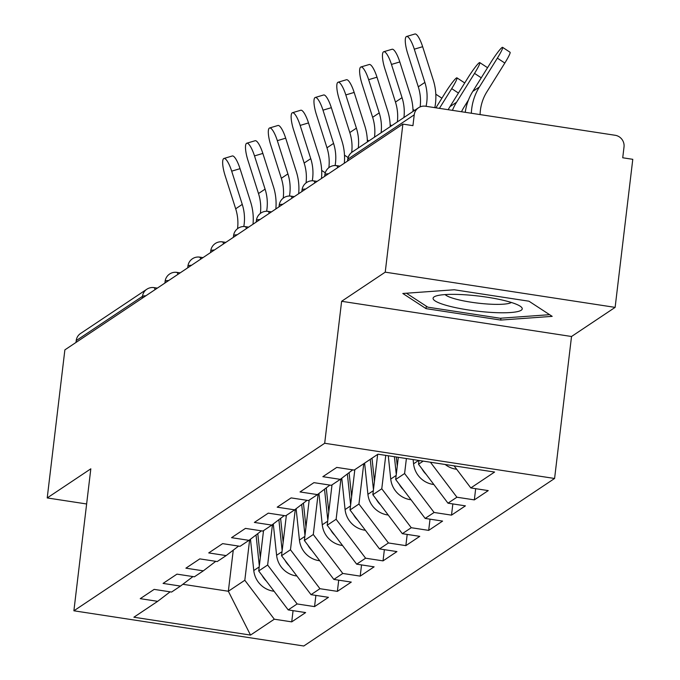 <?xml version="1.0" encoding="UTF-8"?>
<svg xmlns="http://www.w3.org/2000/svg" width="680" height="680" viewBox="0 0 680 680"><rect width="100%" height="100%" fill="white"/><g stroke="black" fill="none" stroke-linecap="round" stroke-linejoin="round"><path stroke-width="1.02" d="M615.128 307.377L385.228 272.161L341.624 301.291L571.523 336.498L615.128 307.377L632.783 159.316L622.727 157.777L624.019 146.956A10.361 10.021 56.3 0 0 615.179 135.278L425.493 106.224A10.361 10.021 56.3 0 0 414.23 114.826L412.938 125.647L402.883 124.108L64.872 349.877L47.217 497.938L86.632 503.973M571.523 336.498L554.591 478.473L303.79 646L73.891 610.793L324.692 443.267L554.591 478.473M454.087 465.851L470.815 487.934L494.589 472.048L377.969 454.189L354.186 470.075L336.762 467.406L322.856 476.688L340.289 479.358L352.733 469.846M470.815 487.934L488.24 490.603L474.342 499.885L475.677 488.673M430.414 462.221L456.909 497.216L474.342 499.885M456.909 497.216L447.984 503.183L465.417 505.852L451.512 515.134L452.846 503.923M406.394 458.541L404.6 473.526L434.087 512.465L451.512 515.134M434.087 512.465L425.161 518.423L442.587 521.092L428.689 530.383L430.024 519.171M385.755 455.379L381.777 488.775L411.255 527.714L428.689 530.383M411.255 527.714L402.33 533.673L419.764 536.341L405.858 545.632L407.192 534.42M363.757 463.675L358.947 504.024L388.433 542.963L405.858 545.632M388.433 542.963L379.508 548.921L396.933 551.59L383.036 560.873L384.37 549.669M340.944 478.856L336.124 519.274L365.602 558.203L383.036 560.873M365.602 558.203L356.677 564.17L374.111 566.84L360.204 576.121L361.539 564.91M318.113 494.105L313.293 534.514L342.779 573.452L360.204 576.121M342.779 573.452L333.854 579.419L351.279 582.088L337.382 591.37L338.716 580.159M295.29 509.354L290.471 549.763L319.949 588.702L337.382 591.37M319.949 588.702L311.024 594.66L328.457 597.329L314.551 606.619L315.885 595.408M272.459 524.594L267.639 565.012L297.126 603.95L314.551 606.619M297.126 603.95L288.201 609.909L305.626 612.578L291.728 621.869L293.063 610.657M249.636 539.843L244.817 580.261L274.295 619.2L291.728 621.869M274.295 619.2L250.52 635.077L133.892 617.219L157.675 601.332L170.119 591.829M340.289 479.358L331.364 485.316L313.93 482.647L300.033 491.938L317.458 494.606L308.533 500.565L291.108 497.896L277.202 507.178L294.635 509.847L285.71 515.814L268.277 513.145L254.379 522.427L271.804 525.096L262.879 531.063L245.454 528.394L231.549 537.676L248.982 540.345L240.057 546.303L222.624 543.635L208.726 552.925L226.151 555.594L217.226 561.553L199.801 558.884L185.895 568.174L203.328 570.843L194.404 576.802L176.97 574.133L163.072 583.414L180.498 586.083L171.572 592.05L154.147 589.381L140.242 598.663L157.675 601.332M418.957 460.471L418.506 464.244L423.19 461.116M418.506 464.244L447.984 503.183M398.327 457.308L395.675 479.493L404.6 473.526M395.675 479.493L425.161 518.423M317.458 494.606L329.911 485.095M377.647 454.504L372.852 494.734L381.777 488.775M372.852 494.734L402.33 533.673M294.635 509.847L307.079 500.344M354.832 469.642L350.022 509.983L358.947 504.024M350.022 509.983L379.508 548.921M271.804 525.096L284.257 515.593M332.01 484.883L327.199 525.232L336.124 519.274M327.199 525.232L356.677 564.17M248.982 540.345L261.426 530.842M309.179 500.131L304.368 540.481L313.293 534.514M304.368 540.481L333.854 579.419M226.151 555.594L238.603 546.082M286.356 515.38L281.546 555.73L290.471 549.763M281.546 555.73L311.024 594.66M203.328 570.843L215.772 561.332M263.525 530.63L258.714 570.971L267.639 565.012M258.714 570.971L288.201 609.909M180.498 586.083L192.95 576.581M142.281 298.172L142.502 296.327L76.211 340.603L75.998 342.448M76.211 340.603A10.361 10.021 -123.7 0 1 80.512 333.523L146.804 289.255A10.361 10.021 -123.7 0 0 142.502 296.327A10.361 1.751 6.8 0 1 145.903 295.757M233.257 550.171L228.352 591.251L244.817 580.261M182.861 584.29L228.352 591.251L250.52 635.077M385.228 272.161L402.883 124.108M341.624 301.291L324.692 443.267M73.891 610.793L90.822 468.817L47.217 497.938M500.718 320.067L552.185 316.361L528.963 301.206L454.274 289.765L402.815 293.479L426.037 308.635L500.718 320.067L500.947 318.189M426.326 306.204L426.037 308.635M223.95 158.465L232.297 155.975A15.546 3.791 73.4 0 1 240.031 168.674L231.684 171.165A15.546 3.791 -106.6 0 0 223.95 158.465A15.546 3.791 -106.6 0 0 225.097 175.559L235.679 208.794A46.282 44.752 -123.7 0 1 237.575 228.497A46.282 44.752 -123.7 0 1 237.558 228.658M231.684 171.165L242.258 204.391A46.282 44.752 -123.7 0 1 244.162 224.094A46.282 44.752 -123.7 0 1 243.805 226.517M253.002 224.222A55.259 53.439 56.3 0 0 250.605 201.9L240.031 168.674M260.321 557.549L257.788 533.621M266.381 581.102A22.797 22.04 -123.7 0 1 262.123 575.476M274.065 591.251A22.797 22.04 -123.7 0 1 253.776 570.545L250.47 539.206M259.318 565.904L256.046 534.947M464.108 294.729A44.897 7.582 -173.2 0 0 435.344 296.259A44.897 7.582 -173.2 0 0 445.927 305.252A44.897 7.582 -173.2 0 0 491.206 312.409A44.897 7.582 -173.2 0 0 520.506 306.416A44.897 7.582 -173.2 0 0 464.108 294.729M445.162 294.576A33.992 5.737 -173.2 0 0 488.648 304.096A33.992 5.737 -173.2 0 0 511.36 302.473M549.61 314.678L500.157 318.249L427.796 307.164L406.419 293.225M246.772 143.216L255.119 140.726A15.546 3.791 73.4 0 1 262.854 153.425L254.507 155.916A15.546 3.791 -106.6 0 0 246.772 143.216A15.546 3.791 -106.6 0 0 247.928 160.31L258.502 193.545A46.282 44.752 -123.7 0 1 260.406 213.248A46.282 44.752 -123.7 0 1 260.38 213.409M254.507 155.916L265.089 189.142A46.282 44.752 -123.7 0 1 266.985 208.853A46.282 44.752 -123.7 0 1 266.628 211.268M275.833 208.972A55.259 53.439 56.3 0 0 273.436 186.66L262.854 153.425M269.603 127.976L277.95 125.485A15.546 3.791 73.4 0 1 285.685 138.176L277.338 140.667A15.546 3.791 -106.6 0 0 269.603 127.976A15.546 3.791 -106.6 0 0 270.75 145.061L281.333 178.296A46.282 44.752 -123.7 0 1 283.228 197.999A46.282 44.752 -123.7 0 1 283.212 198.16M277.338 140.667L287.912 173.901A46.282 44.752 -123.7 0 1 289.816 193.605A46.282 44.752 -123.7 0 1 289.459 196.027M298.656 193.724A55.259 53.439 56.3 0 0 296.259 171.411L285.685 138.176M292.425 112.727L300.773 110.236A15.546 3.791 73.4 0 1 308.507 122.927L300.161 125.418A15.546 3.791 -106.6 0 0 292.425 112.727A15.546 3.791 -106.6 0 0 293.582 129.82L304.155 163.047A46.282 44.752 -123.7 0 1 306.06 182.75A46.282 44.752 -123.7 0 1 306.034 182.92M300.161 125.418L310.743 158.653A46.282 44.752 -123.7 0 1 312.639 178.356A46.282 44.752 -123.7 0 1 312.281 180.778M321.487 178.475A55.259 53.439 56.3 0 0 319.09 156.162L308.507 122.927M315.256 97.478L323.603 94.987A15.546 3.791 73.4 0 1 331.339 107.686L322.991 110.169A15.546 3.791 -106.6 0 0 315.256 97.478A15.546 3.791 -106.6 0 0 316.404 114.571L326.986 147.798A46.282 44.752 -123.7 0 1 328.882 167.51A46.282 44.752 -123.7 0 1 328.865 167.671M322.991 110.169L333.565 143.404A46.282 44.752 -123.7 0 1 335.469 163.106A46.282 44.752 -123.7 0 1 335.113 165.529M344.309 163.225A55.259 53.439 56.3 0 0 341.912 140.913L331.339 107.686M338.079 82.229L346.426 79.739A15.546 3.791 73.4 0 1 354.161 92.438L345.814 94.928A15.546 3.791 -106.6 0 0 338.079 82.229A15.546 3.791 -106.6 0 0 339.235 99.322L349.809 132.557A46.282 44.752 -123.7 0 1 351.713 152.26A46.282 44.752 -123.7 0 1 351.688 152.422M345.814 94.928L356.397 128.155A46.282 44.752 -123.7 0 1 358.292 147.857A46.282 44.752 -123.7 0 1 358.275 147.994M367.387 141.907A55.259 53.439 56.3 0 0 364.743 125.664L354.161 92.438M283.144 542.308L280.611 518.373M289.212 565.854A22.797 22.04 -123.7 0 1 284.954 560.226M296.897 576.002A22.797 22.04 -123.7 0 1 276.607 555.296L273.292 523.965M282.149 550.664L278.876 519.698M305.975 527.06L303.442 503.123M312.035 550.604A22.797 22.04 -123.7 0 1 307.776 544.977M319.719 560.754A22.797 22.04 -123.7 0 1 299.429 540.048L296.123 508.716M304.971 535.415L301.699 504.45M328.797 511.81L326.264 487.875M334.866 535.356A22.797 22.04 -123.7 0 1 330.607 529.729M342.55 545.505A22.797 22.04 -123.7 0 1 322.26 524.798L318.945 493.467M327.802 520.166L324.53 489.209M351.628 496.562L349.095 472.634M357.688 520.115A22.797 22.04 -123.7 0 1 353.43 514.488M365.373 530.255A22.797 22.04 -123.7 0 1 345.083 509.558L341.776 478.219M350.625 504.917L347.352 473.96M435.804 94.197L441.592 98.005A15.546 1.59 123.3 0 1 441.66 98.583M374.45 481.312L372.002 458.167M380.519 504.866A22.797 22.04 -123.7 0 1 376.261 499.239M388.203 515.015A22.797 22.04 -123.7 0 1 367.914 494.309L364.616 463.106M373.456 489.668L370.251 459.34M360.91 66.98L369.257 64.498A15.546 3.791 73.4 0 1 376.992 77.189L368.645 79.679A15.546 3.791 -106.6 0 0 360.91 66.98A15.546 3.791 -106.6 0 0 362.058 84.073L372.64 117.308A46.282 44.752 -123.7 0 1 374.536 137.011A46.282 44.752 -123.7 0 1 374.519 137.147M368.645 79.679L379.219 112.906A46.282 44.752 -123.7 0 1 381.123 132.617A46.282 44.752 -123.7 0 1 381.106 132.744M390.218 126.658A55.259 53.439 56.3 0 0 387.566 110.423L376.992 77.189M439.416 108.358L451.707 88.629A15.546 1.59 -56.7 0 0 456.96 77.852A15.546 1.59 -56.7 0 0 445.119 93.032L435.906 107.822M456.96 77.852L464.423 82.756A15.546 1.59 123.3 0 1 464.491 83.334M397.281 466.072L396.321 457.002M403.342 489.617A22.797 22.04 -123.7 0 1 399.083 483.99M411.026 499.766A22.797 22.04 -123.7 0 1 390.736 479.06L388.28 455.77M396.278 474.427L394.409 456.705M383.732 51.739L392.079 49.249A15.546 3.791 73.4 0 1 399.815 61.94L391.467 64.43A15.546 3.791 -106.6 0 0 383.732 51.739A15.546 3.791 -106.6 0 0 384.888 68.833L395.462 102.059A46.282 44.752 -123.7 0 1 397.366 121.763A46.282 44.752 -123.7 0 1 397.35 121.898M391.467 64.43L402.05 97.665A46.282 44.752 -123.7 0 1 403.945 117.368A46.282 44.752 -123.7 0 1 403.928 117.504M413.041 111.418A55.259 53.439 56.3 0 0 410.397 95.174L399.815 61.94M448.196 109.701A55.259 53.439 -123.7 0 1 449.964 106.641L467.95 77.784A15.546 1.59 -56.7 0 1 479.783 62.603L487.245 67.507A15.546 1.59 123.3 0 1 487.313 68.085M452.421 110.356A55.259 53.439 -123.7 0 1 456.552 102.246L474.529 73.389A15.546 1.59 -56.7 0 0 479.783 62.603M426.173 474.368A22.797 22.04 -123.7 0 1 421.914 468.741M433.857 484.517A22.797 22.04 -123.7 0 1 413.567 463.811L413.117 459.569M468.452 100.019L464.015 107.151A46.282 44.752 56.3 0 0 461.516 111.741M406.563 36.49L414.911 34A15.546 3.791 73.4 0 1 422.646 46.699L414.298 49.181A15.546 3.791 -106.6 0 0 406.563 36.49A15.546 3.791 -106.6 0 0 407.711 53.584L418.293 86.81A46.282 44.752 -123.7 0 1 420.189 106.513A46.282 44.752 -123.7 0 1 420.147 106.879M414.298 49.181L424.873 82.416A46.282 44.752 -123.7 0 1 426.776 102.119A46.282 44.752 -123.7 0 1 426.071 106.318M434.817 107.653A55.259 53.439 56.3 0 0 435.489 103.453A55.259 53.439 56.3 0 0 433.219 79.925L422.646 46.699M471.342 113.245A55.259 53.439 -123.7 0 1 471.682 108.995A55.259 53.439 -123.7 0 1 479.375 86.997L497.361 58.14A15.546 1.59 -56.7 0 0 502.613 47.353L510.077 52.267A15.546 1.59 123.3 0 1 504.823 63.044L486.837 91.902A46.282 44.752 56.3 0 0 480.394 110.33A46.282 44.752 56.3 0 0 480.088 114.588M465.239 112.31A55.259 53.439 -123.7 0 1 472.796 91.392L490.773 62.534A15.546 1.59 -56.7 0 1 502.613 47.353M456.679 469.268A22.797 22.04 -123.7 0 1 445.188 464.483M414.23 114.826L347.939 159.103L347.718 160.947M418.523 107.754L352.24 152.031A10.361 10.021 56.3 0 0 347.939 159.103A10.361 1.751 -173.2 0 0 347.709 159.418L347.505 161.092M153.765 287.725A10.361 1.98 98.7 0 1 154.122 287.623A10.361 1.98 98.7 0 1 154.964 289.705M168.733 280.508A10.361 1.751 6.8 0 0 165.325 281.078A10.361 1.751 -173.2 0 0 165.095 281.392L164.892 283.075M176.588 272.476A10.361 1.98 98.7 0 1 176.953 272.382A10.361 1.98 98.7 0 1 177.794 274.457M191.556 265.26A10.361 1.751 6.8 0 0 188.156 265.837A10.361 1.751 -173.2 0 0 187.918 266.144L187.722 267.826M199.418 257.236A10.361 1.98 98.7 0 1 199.775 257.133A10.361 1.98 98.7 0 1 200.617 259.207M214.387 250.01A10.361 1.751 6.8 0 0 210.978 250.588A10.361 1.751 -173.2 0 0 210.749 250.903L210.545 252.577M222.241 241.986A10.361 1.98 98.7 0 1 222.606 241.884A10.361 1.98 98.7 0 1 223.448 243.958M237.209 234.761A10.361 1.751 6.8 0 0 233.809 235.339A10.361 1.751 -173.2 0 0 233.572 235.654L233.376 237.328M245.072 226.737A10.361 1.98 98.7 0 1 245.429 226.635A10.361 1.98 98.7 0 1 246.27 228.709M260.041 219.521A10.361 1.751 6.8 0 0 256.632 220.09A10.361 1.751 -173.2 0 0 256.402 220.405L256.199 222.079M267.894 211.488A10.361 1.98 98.7 0 1 268.26 211.386A10.361 1.98 98.7 0 1 269.101 213.469M282.863 204.272A10.361 1.751 6.8 0 0 279.463 204.841A10.361 1.751 -173.2 0 0 279.225 205.156L279.029 206.839M290.725 196.248A10.361 1.98 98.7 0 1 291.082 196.146A10.361 1.98 98.7 0 1 291.924 198.22M305.694 189.023A10.361 1.751 6.8 0 0 302.286 189.601A10.361 1.751 -173.2 0 0 302.056 189.907L301.852 191.59M313.548 180.999A10.361 1.98 98.7 0 1 313.913 180.897A10.361 1.98 98.7 0 1 314.755 182.971M328.517 173.774A10.361 1.751 6.8 0 0 325.116 174.352A10.361 1.751 -173.2 0 0 324.878 174.667L324.683 176.341M336.379 165.75A10.361 1.98 98.7 0 1 336.736 165.648A10.361 1.98 98.7 0 1 337.577 167.722M242.258 204.391L235.679 208.794M253.776 570.545L259.199 566.924M265.089 189.142L258.502 193.545M287.912 173.901L281.333 178.296M310.743 158.653L304.155 163.047M333.565 143.404L326.986 147.798M356.397 128.155L349.809 132.557M276.607 555.296L282.03 551.675M299.429 540.048L304.852 536.427M322.26 524.798L327.683 521.186M345.083 509.558L350.506 505.937M367.914 494.309L373.337 490.688M379.219 112.906L372.64 117.308M458.43 93.058L451.707 88.629M390.736 479.06L396.159 475.439M402.05 97.665L395.462 102.059M449.964 106.641L456.552 102.246M481.262 77.809L474.529 73.389M413.567 463.811L418.65 460.419M424.873 82.416L418.293 86.81M472.796 91.392L479.375 86.997M504.823 63.044L497.361 58.14M157.335 288.116L154.122 287.623A10.361 10.361 0 0 0 146.804 289.255M180.166 272.867L176.953 272.382A10.361 10.361 0 0 0 165.095 281.392M202.988 257.626L199.775 257.133A10.361 10.361 0 0 0 187.918 266.144M225.82 242.377L222.606 241.884A10.361 10.361 0 0 0 210.749 250.903M248.642 227.128L245.429 226.635A10.361 10.361 0 0 0 233.572 235.654M271.473 211.88L268.26 211.386A10.361 10.361 0 0 0 256.402 220.405M294.296 196.639L291.082 196.146A10.361 10.361 0 0 0 279.225 205.156M317.126 181.39L313.913 180.897A10.361 10.361 0 0 0 302.056 189.907M339.949 166.141L336.736 165.648A10.361 10.361 0 0 0 324.878 174.667M352.24 152.031A10.361 10.361 0 0 0 347.709 159.418M321.674 170.433L325.278 172.805M344.497 155.184L348.1 157.556M367.327 139.935L368.841 140.939M390.15 124.695L391.671 125.689M412.981 109.446L414.494 110.441"/></g></svg>
